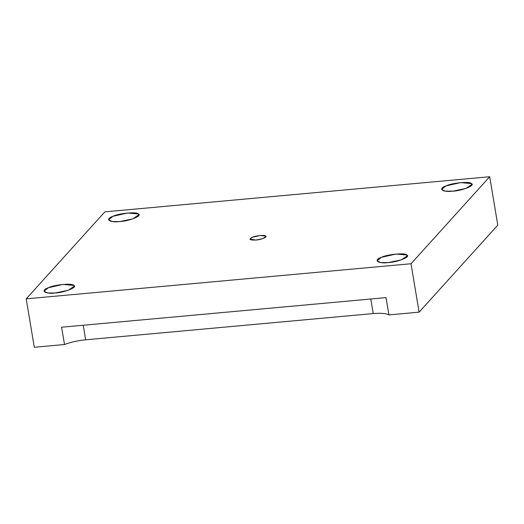 <?xml version="1.0" encoding="UTF-8"?>
<svg xmlns="http://www.w3.org/2000/svg" width="524" height="524" viewBox="0 0 524 524"><rect width="100%" height="100%" fill="white"/><g stroke="black" fill="none" stroke-linecap="round" stroke-linejoin="round"><path stroke-width="0.79" d="M386.024 297.619L61.609 327.225L386.024 297.619L388.919 314.911L419.115 312.153L497.8 225.15L489.698 176.732L497.8 225.15L419.115 312.153L411.012 263.736L489.698 176.732L104.885 211.847L489.698 176.732L411.012 263.736L419.115 312.153L388.919 314.911L386.024 297.619M388.31 262.576L401.338 259.884L407.338 255.764L406.814 255.005L396.046 254.029L381.406 257.323L377.025 260.834L380.797 262.596L388.31 262.576C378.059 263.985 372.99 260.12 381.406 257.323C387.243 254.291 405.91 252.581 406.814 255.005C411.229 256.636 397.637 262.197 388.31 262.576M452.9 191.162L465.921 188.47L471.921 184.35L471.397 183.59L460.629 182.614L445.996 185.909L441.608 189.419L445.38 191.181L452.9 191.162C442.642 192.57 437.573 188.706 445.996 185.909C451.832 182.876 470.493 181.173 471.397 183.59C475.818 185.221 462.22 190.782 452.9 191.162M119.852 221.554L132.873 218.862L138.873 214.742L138.356 213.982L127.581 213.006L112.948 216.301L108.56 219.811L112.333 221.573L119.852 221.554C109.601 222.962 104.525 219.097 112.948 216.301C118.784 213.261 137.452 211.558 138.356 213.982C142.77 215.606 129.179 221.174 119.852 221.554M55.269 292.968L68.29 290.276L74.29 286.156L73.773 285.397L62.998 284.414L48.365 287.715L43.977 291.226L47.75 292.988L55.269 292.968C45.018 294.37 39.942 290.512 48.365 287.715C54.201 284.676 72.869 282.973 73.773 285.397C78.187 287.021 64.59 292.589 55.269 292.968M255.902 240.051L262.799 238.63L265.969 236.448L265.694 236.042L259.996 235.525L252.247 237.274L249.922 239.134L255.902 240.051C249.738 240.241 248.52 239.311 252.247 237.274C255.339 235.662 265.216 234.765 265.694 236.042C268.033 236.907 260.841 239.848 255.902 240.051M34.302 347.268L26.2 298.85L104.885 211.847L26.2 298.85L411.012 263.736L26.2 298.85L34.302 347.268L64.504 344.517L61.609 327.225L64.504 344.517C70.602 342.185 77.657 340.62 85.654 339.814L373.226 313.575C381.086 312.926 386.312 313.372 388.919 314.911C386.312 313.372 381.086 312.926 373.226 313.575L370.782 299.007L373.226 313.575L85.654 339.814L83.218 325.247L85.654 339.814C77.657 340.62 70.602 342.185 64.504 344.517L34.302 347.268"/></g></svg>
